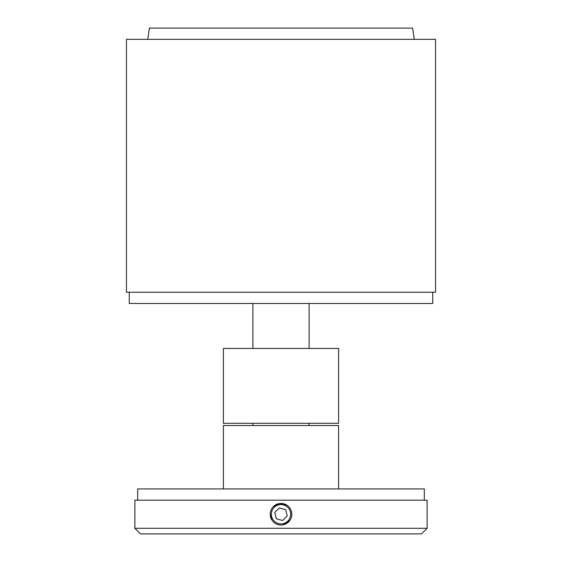 <?xml version="1.0" encoding="UTF-8"?>
<svg xmlns="http://www.w3.org/2000/svg" width="562" height="562" viewBox="0 0 562 562"><rect width="100%" height="100%" fill="white"/><g stroke="black" fill="none" stroke-linecap="round" stroke-linejoin="round"><path stroke-width="0.84" d="M424.31 500.18L424.31 488.94L137.69 488.94L137.69 500.18M286.999 505.259L279.946 503.489L273.371 506.594M270.21 514.23A10.79 10.79 0 0 1 281 503.44A10.79 10.79 0 0 1 291.79 514.23A10.79 10.79 0 0 1 281 525.02A10.79 10.79 0 0 1 270.21 514.23L272.022 520.222M283.108 524.817L289.971 520.229M134.88 528.28L427.12 528.28L427.12 500.18L134.88 500.18L134.88 528.28L140.5 533.9L421.5 533.9L427.12 528.28M309.1 425.532L309.1 423.298L309.1 425.532M252.9 425.532L252.9 423.298L252.9 425.532M290.666 514.23A9.666 9.666 0 0 1 281 523.896A9.666 9.666 0 0 1 271.334 514.23A9.666 9.666 0 0 1 281 504.564A9.666 9.666 0 0 1 290.666 514.23M279.433 507.936L274.762 512.439L276.328 518.733L282.567 520.524L287.238 516.021L285.672 509.727L279.433 507.936M432.74 292.24L432.74 303.48L129.26 303.48L129.26 292.24M435.55 39.34L126.45 39.34L126.45 292.24L435.55 292.24L435.55 39.34M414.25 39.34L412.613 28.1L149.387 28.1L147.75 39.34M223.395 423.298L338.605 423.298L338.605 348.44L223.395 348.44L223.395 423.298M338.605 488.94L338.605 425.532L223.395 425.532L223.395 488.94M309.1 303.48L309.1 348.44M252.9 303.48L252.9 348.44"/></g></svg>
